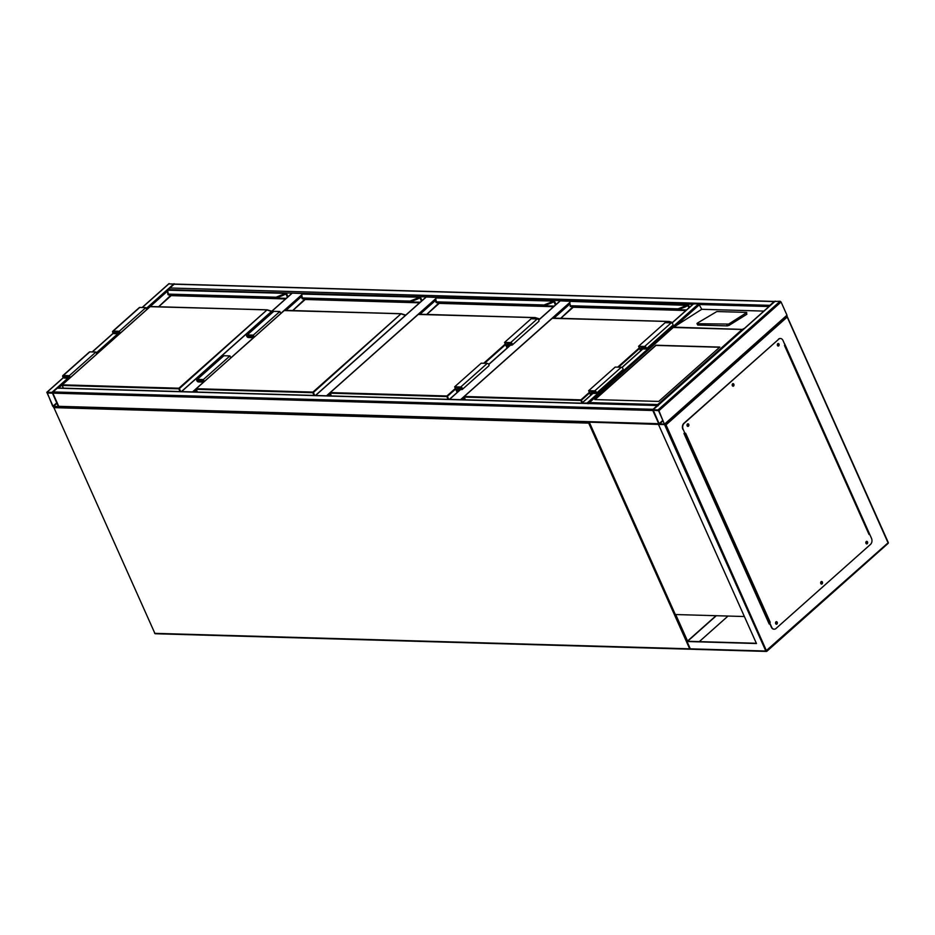 <?xml version="1.0" encoding="UTF-8"?>
<svg xmlns="http://www.w3.org/2000/svg" width="935" height="935" viewBox="0 0 935 935"><rect width="100%" height="100%" fill="white"/><g stroke="black" fill="none" stroke-linecap="round" stroke-linejoin="round"><path stroke-width="1.4" d="M303.092 293.555L292.281 293.099L181.565 391.601M437.101 297.435L426.29 296.979L315.574 395.482M571.11 301.315L560.299 300.86L538.735 320.05M47.031 392.256L52.652 406.152L53.587 406.912L58.706 406.97L52.839 393.144L51.904 392.396L47.031 392.256L63.463 377.635M168.826 283.901L174.728 284.076M52.465 393.132L47.136 392.981L53.026 406.164L58.356 406.561L52.465 393.132M774.683 301.491A0.877 0.619 91.7 0 0 774.122 301.573L769.879 305.348A0.877 0.619 91.7 0 0 769.587 306.025M774.122 301.573L174.132 284.205A0.877 0.619 -88.3 0 1 174.833 284.228M174.132 284.205L169.889 287.992A0.877 0.619 -88.3 0 0 169.691 289.195L169.141 289.675M169.913 289.698L692.87 304.331M774.905 301.444L780.141 301.257L781.076 302.005L786.978 315.2L787.106 317.14L666.012 424.864L664.54 424.595L658.918 410.687L657.983 409.939L652.864 409.869L658.731 423.695L659.666 424.443L664.54 424.595L658.45 424.408L756.462 643.525L687.015 641.515L690.299 648.843L691.771 649.112M653.32 410.255L659.117 423.707L664.434 424.104L658.544 410.675L653.32 410.255M657.843 405.439A0.877 0.619 91.7 0 0 657.282 405.521L653.039 409.308A0.877 0.619 91.7 0 0 652.759 410.255M59.606 406.596A0.877 0.619 -88.3 0 1 58.741 406.328L52.839 393.144L652.829 410.512L658.731 423.695A0.877 0.619 91.7 0 0 659.233 424.093M52.839 393.144A0.877 0.619 -88.3 0 1 53.05 391.94L653.039 409.308M57.993 388.177A0.877 0.619 -88.3 0 0 57.292 388.154L53.05 391.94M693.454 303.957L698.69 303.781L701.753 309.298L763.895 311.098M587.823 403.359L587.157 403.008L698.69 303.781M581.921 403.195L587.157 403.008M777.651 344.162L777.908 345.483L777.651 344.162M777.791 344.068L777.756 345.447M732.514 384.32L732.76 385.641L732.514 384.32M732.654 384.238L732.608 385.606M687.365 424.478L687.622 425.811L687.365 424.478M687.505 424.397L687.47 425.776M775.875 622.336L776.12 623.668L775.875 622.336M776.015 622.254L775.968 623.622M821.024 582.178L821.269 583.498L821.024 582.178M821.152 582.096L821.117 583.463M866.161 542.019L866.406 543.34L866.161 542.019M866.301 541.926L866.266 543.305M756.345 643.268L687.587 641.281L716.327 615.709M716.023 615.709L687.015 641.515M744.389 616.527L675.327 614.529L589.272 422.164L658.45 424.408M684.502 433.01L683.964 433.478L769.189 624.007L769.727 623.528M869.784 534.516L784.558 343.986M866.605 542.335L865.974 542.323M728.038 616.048L699.298 641.62M784.664 343.893L869.702 534.317M786.697 315.913L888.063 542.838L765.835 651.029L664.54 424.595M866.546 543.913A1.309 0.935 91.7 0 0 866.628 541.33M866.242 541.529A1.309 0.935 91.7 0 0 867.224 543.726A1.309 0.935 91.7 0 0 866.242 541.529M821.409 584.071A1.309 0.935 91.7 0 0 821.479 581.5M821.105 581.687A1.309 0.935 91.7 0 0 822.087 583.896A1.309 0.935 91.7 0 0 821.105 581.687M776.26 624.241A1.309 0.935 91.7 0 0 776.331 621.658M775.956 621.857A1.309 0.935 91.7 0 0 776.938 624.054A1.309 0.935 91.7 0 0 775.956 621.857M687.751 426.383A1.309 0.935 91.7 0 0 687.833 423.8M687.447 423.999A1.309 0.935 91.7 0 0 688.44 426.196A1.309 0.935 91.7 0 0 687.447 423.999M732.9 386.225A1.309 0.935 91.7 0 0 732.97 383.642M732.596 383.841A1.309 0.935 91.7 0 0 733.578 386.038A1.309 0.935 91.7 0 0 732.596 383.841M778.037 346.055A1.309 0.935 91.7 0 0 778.119 343.472M777.745 343.671A1.309 0.935 91.7 0 0 778.726 345.868A1.309 0.935 91.7 0 0 777.745 343.671M770.23 622.336L769.704 622.803L771.667 627.21A4.359 3.121 91.7 0 0 774.203 629.197A4.359 3.121 91.7 0 0 775.968 628.507L870.497 544.404A4.359 3.121 91.7 0 0 871.513 538.373L869.55 533.978L869.024 534.446L784.453 345.389L784.979 344.921L783.016 340.515A4.359 3.121 91.7 0 0 780.48 338.528A4.359 3.121 91.7 0 0 778.715 339.218L684.175 423.321A4.359 3.121 91.7 0 0 683.158 429.352L685.133 433.746L685.659 433.279L770.23 622.336L769.704 622.803M683.158 429.352L685.133 433.746M682.854 429.34A4.359 3.121 -88.3 0 1 683.871 423.31L684.175 423.321M778.715 339.218L683.871 423.31M778.411 339.206A4.359 3.121 -88.3 0 1 780.176 338.517A4.359 3.121 -88.3 0 1 780.328 338.528M774.051 629.197A4.359 3.121 -88.3 0 1 773.888 629.197A4.359 3.121 -88.3 0 1 771.363 627.198L771.667 627.21M769.4 622.803L771.363 627.198M769.47 622.733L768.64 622.78M684.069 433.711L684.806 433.7M683.976 433.466L684.712 433.489M594.8 399.572L658.754 401.419L719.833 347.084L655.879 345.225L594.8 399.572M729.066 325.38L746.855 314.265L746.399 312.395L716.853 311.542L697.288 323.159L697.744 325.041L727.29 325.894L729.066 325.38L728.657 324.071L746.784 312.547M696.949 323.58L697.744 325.041M701.753 309.298L673.305 327.414L588.092 403.756L588.91 402.564L657.737 404.563L742.145 329.471L744.576 328.279M588.395 402.88L673.527 327.133L742.32 329.412M728.657 324.071L697.346 323.732M657.737 404.563L658.146 405.778M719.634 347.259L655.961 345.412L595.069 399.572M168.768 289.698L169.013 289.675A1.741 1.251 91.7 0 0 168.768 289.698L168.335 289.955A3.927 1.531 -24.1 0 0 167.727 291.206L168.534 294.864L276.012 297.973M276.257 297.798L282.954 295.074L276.398 298.02L276.059 297.213L168.183 294.093L168.534 294.864M167.727 291.206L168.358 294.934L276.199 298.055L282.978 295.109A4.359 1.706 -24.1 0 0 285.385 293.765L285.28 294.093A3.927 1.531 155.9 0 1 283.118 295.308L285.28 294.093M283.083 295.32L276.398 297.985L276.059 297.213L282.767 294.537A3.927 1.531 -24.1 0 0 284.941 293.321L168.125 290.189M271.442 311.495L266.931 309.894L150.29 306.516L62.259 384.834L178.912 388.212L267.118 309.824L179.38 388.586L180.712 391.578M167.914 294.431L167.458 291.638L168.627 289.745M120.183 333.234L119.294 331.259L113.205 331.083A1.531 0.888 -131.7 0 0 112.761 331.224A1.531 0.888 -131.7 0 0 112.89 332.65A1.531 0.888 -131.7 0 0 114.35 333.643L118.313 333.76L118.675 334.578L96.808 354.026L95.919 352.051L69.365 375.671L63.276 375.496A1.531 0.888 -131.7 0 0 62.832 375.636A1.531 0.888 -131.7 0 0 62.961 377.062A1.531 0.888 -131.7 0 0 64.421 378.056L68.384 378.172L68.746 378.991L58.566 388.048M95.919 352.051L89.83 351.864A1.531 0.888 -131.7 0 0 89.398 352.016L62.832 375.636M70.254 377.647L69.365 375.671M69.938 377.939L69.155 376.209L63.276 376.127L64.176 377.506L68.594 377.635L69.073 378.698M69.459 376.875L68.594 377.635M119.855 333.526L119.084 331.796L113.193 331.715L114.105 333.094L118.523 333.222L119.376 332.463M118.523 333.222L119.002 334.286M167.482 291.147L146.737 309.614L145.848 307.627L139.759 307.451A1.531 0.888 -131.7 0 0 139.315 307.592L112.761 331.224M119.294 331.259L145.848 307.627M302.776 293.578L303.022 293.555A1.741 1.251 91.7 0 0 302.776 293.578L302.344 293.835A3.927 1.531 -24.1 0 0 301.736 295.086L302.543 298.744L410.021 301.853M410.266 301.666L416.963 298.955L410.407 301.9L410.056 301.093L302.192 297.973L302.543 298.744M417.092 299.2L410.407 301.9L416.987 298.99A4.359 1.706 -24.1 0 0 419.394 297.646L419.289 297.973A3.927 1.531 155.9 0 1 417.115 299.188L419.289 297.973M301.736 295.086L302.356 298.814L410.208 301.935L410.056 301.093L416.776 298.417A3.927 1.531 -24.1 0 0 418.938 297.201L302.134 294.069M405.451 315.375L400.94 313.774L284.298 310.397L196.268 388.715L312.921 392.092L401.115 313.704L313.389 392.466L314.721 395.458M301.923 298.312L301.467 295.518L302.636 293.625M230.816 357.906L229.928 355.919L203.374 379.552L197.285 379.376A1.531 0.888 -131.7 0 0 196.841 379.517A1.531 0.888 -131.7 0 0 196.969 380.942A1.531 0.888 -131.7 0 0 198.43 381.936L202.392 382.053L202.755 382.871M229.928 355.919L223.839 355.744A1.531 0.888 -131.7 0 0 223.395 355.884L196.841 379.517M204.262 381.527L203.374 379.552M203.935 381.819L203.164 380.089L197.285 380.007L198.185 381.386L202.603 381.515L203.082 382.579M203.468 380.755L202.603 381.515M253.864 337.406L253.093 335.665L247.202 335.583L248.114 336.974L252.532 337.103L253.385 336.331M252.532 337.103L252.999 338.166M280.745 313.494L279.857 311.507L273.768 311.332A1.531 0.888 -131.7 0 0 273.324 311.472L246.77 335.104A1.531 0.888 -131.7 0 0 246.887 336.53A1.531 0.888 -131.7 0 0 248.359 337.523L252.321 337.64L252.684 338.458M254.191 337.114L253.303 335.139L279.857 311.507M253.303 335.139L247.214 334.964A1.531 0.888 -131.7 0 0 246.77 335.104M436.785 297.459L437.031 297.435A1.741 1.251 91.7 0 0 436.785 297.459L436.353 297.704A3.927 1.531 -24.1 0 0 435.745 298.966L436.551 302.624L544.03 305.733M544.275 305.546L550.972 302.835L544.415 305.78L544.065 304.974L436.201 301.853L436.551 302.624M435.745 298.966L436.365 302.695L544.217 305.815L550.995 302.87A4.359 1.706 -24.1 0 0 553.403 301.526L553.298 301.853A3.927 1.531 155.9 0 1 551.124 303.069L544.415 305.745L544.065 304.974L550.785 302.297A3.927 1.531 -24.1 0 0 552.947 301.082L436.142 297.949M533.605 318.858L535.124 317.584L534.469 318.882M551.124 303.069L553.649 301.725A0.83 0.596 91.7 0 0 553.613 301.725A0.83 0.596 91.7 0 1 554.139 302.099L553.076 302.075M435.932 302.192L435.476 299.399L436.645 297.505M507.413 347.762L505.262 342.97L510.907 343.133L511.807 344.512L507.144 344.466L508.278 347.002M507.144 344.466L508.722 343.075M507.086 348.054L504.561 342.409L531.115 318.777L537.216 318.964A1.531 0.888 48.3 0 1 538.677 319.957A1.531 0.888 48.3 0 1 538.805 321.383L512.24 345.003A1.531 0.888 48.3 0 1 511.807 345.144L507.845 345.038L508.593 346.71M504.561 342.409L510.662 342.584A1.531 0.888 48.3 0 1 512.123 343.577A1.531 0.888 48.3 0 1 512.24 345.003M462.322 389.416L488.876 365.795A1.531 0.888 48.3 0 0 488.748 364.369A1.531 0.888 48.3 0 0 487.287 363.376L481.198 363.201L454.644 386.821L460.733 386.996A1.531 0.888 48.3 0 1 462.194 387.99A1.531 0.888 48.3 0 1 462.322 389.416A1.531 0.888 48.3 0 1 461.878 389.568L457.916 389.451L458.676 391.134M457.168 392.466L454.644 386.821M457.484 392.186L455.345 387.382L460.978 387.546L461.89 388.937L457.215 388.89L458.349 391.414M458.793 387.487L457.215 388.89M570.782 301.339L571.04 301.304A1.741 1.251 91.7 0 0 570.782 301.339L570.35 301.584A3.927 1.531 -24.1 0 0 569.754 302.846L570.549 306.505L678.039 309.614M678.284 309.427L685.004 306.75L678.424 309.66L678.074 308.854L570.21 305.733L570.549 306.505M570.642 301.386L687.389 305.371A4.359 1.706 155.9 0 1 684.981 306.715L684.981 306.715A4.359 1.706 -24.1 0 0 687.412 305.406L687.307 305.733A3.927 1.531 155.9 0 1 685.133 306.937L678.424 309.625L678.074 308.854L684.794 306.177A3.927 1.531 -24.1 0 0 686.956 304.962L687.657 305.605A0.83 0.596 91.7 0 0 687.622 305.605A0.83 0.596 91.7 0 1 688.137 305.979L687.085 305.944M570.221 306.505L678.226 309.695L687.307 305.733M667.613 322.727L669.133 321.465L668.478 322.762M569.754 302.846L570.151 301.83M640.931 350.543L639.271 346.85L644.905 347.014L645.816 348.393L641.153 348.346L641.784 349.783M641.153 348.346L642.719 346.943M640.604 350.835L638.57 346.289L665.124 322.657L671.225 322.832A1.531 0.888 48.3 0 1 672.686 323.837A1.531 0.888 48.3 0 1 672.803 325.263L646.249 348.884A1.531 0.888 48.3 0 1 645.816 349.024L641.854 348.907L642.111 349.491M638.57 346.289L644.659 346.464A1.531 0.888 48.3 0 1 646.132 347.458A1.531 0.888 48.3 0 1 646.249 348.884M596.331 393.296L622.885 369.676A1.531 0.888 48.3 0 0 622.757 368.25A1.531 0.888 48.3 0 0 621.296 367.256L615.207 367.081L588.653 390.701L594.742 390.877A1.531 0.888 48.3 0 1 596.203 391.87A1.531 0.888 48.3 0 1 596.331 393.296A1.531 0.888 48.3 0 1 595.887 393.436L591.925 393.331L592.182 393.904M590.686 395.248L588.653 390.701M591.002 394.956L589.354 391.262L594.987 391.426L595.899 392.805L591.224 392.758L591.867 394.196M592.802 391.368L591.224 392.758M675.701 614.54L687.552 641.036M588.805 422.059A0.877 0.619 -88.3 0 0 588.723 423.123L53.914 407.637L154.871 633.346L689.691 648.82L588.723 423.123L589.588 422.865M690.533 649.1A0.877 0.619 -88.3 0 1 689.691 648.82L690.24 648.715M155.736 633.603A0.877 0.619 -88.3 0 1 154.871 633.346L154.614 633.229A0.877 0.877 0 0 0 155.385 633.743L690.194 649.217A0.877 0.877 0 0 0 690.591 649.135M154.696 632.948L53.914 407.637A0.877 0.619 -88.3 0 1 53.856 406.912M53.762 406.912L53.646 407.52A0.877 0.877 0 0 1 53.611 406.912M301.619 296.453L285.97 310.373M196.397 390.07L194.246 391.975M192.528 391.917L202.743 382.836M230.805 357.871L252.66 338.423M280.722 313.459L301.514 294.969M435.628 300.334L419.979 314.253M330.406 393.939L328.255 395.856M326.537 395.797L435.523 298.849M569.637 304.214L553.987 318.134M464.414 397.819L462.264 399.724M460.546 399.677L569.52 302.718M510.557 345.108L488.806 364.463M460.628 389.521L449.583 399.362M169.188 283.574L142.26 307.522M113.392 333.211L92.343 351.946M174.062 283.714L146.222 308.48M117.822 333.748L96.305 352.892M67.904 378.161L51.904 392.396M56.79 402.821L53.026 406.164M56.988 403.242L53.377 406.444M769.879 305.348L169.889 287.992M769.014 306.54L699.625 304.529L676.613 325.006M657.983 409.939L780.141 301.257M658.918 410.687L781.076 302.005M653.109 409.787L775.267 301.117M664.82 423.871L786.978 315.2M659.467 423.987L663.067 420.785M659.117 423.707L662.88 420.364M57.292 388.154L657.282 405.521M58.741 406.328L658.731 423.695M582.283 402.868L592.965 393.354M622.02 367.513L642.894 348.942M671.949 323.089L693.817 303.641M666.012 424.864L766.688 651.286A0.877 0.619 91.7 0 1 766.338 651.426A0.877 0.877 0 0 0 766.945 651.204L888.028 543.469L887.981 542.347M690.299 648.843L765.835 651.029A0.877 0.619 91.7 0 0 766.338 651.426L691.07 649.241M887.783 543.551L888.028 543.469A0.877 0.877 0 0 0 888.25 542.464L787.036 316.194M684.525 433.735L769.096 622.792M742.145 329.471L673.317 327.472M746.446 312.956L746.855 314.265M726.881 324.585L727.29 325.894M180.034 391.555L178.807 388.82L62.154 385.442L63.393 388.189M150.103 306.68L267.048 309.836M267.281 309.871L271.746 311.226L267.118 309.824L150.161 306.563L62.131 384.881L63.276 388.177M285.572 298.931L171.175 295.624L158.728 306.692M285.058 294.315L286.122 294.338A0.83 0.596 91.7 0 0 285.642 293.964M276.269 298.055L286.227 298.347M287.431 297.272L286.122 294.338L286.683 294.116A1.309 0.935 91.7 0 0 285.771 293.52L285.771 293.52A1.262 0.9 -88.3 0 1 286.683 294.116L287.91 296.851M285.409 293.076A1.741 1.251 -88.3 0 1 286.671 293.847L287.933 296.827M286.764 294.046L287.992 296.781M285.374 293.73A4.359 1.706 155.9 0 1 282.954 295.074L282.767 294.537M171 295.776L171.28 295.016M89.83 351.864L63.276 375.496M65.754 376.104L64.176 377.506M114.105 333.094L115.683 331.691M113.205 331.083L139.759 307.451M314.043 395.435L312.816 392.688L196.163 389.311L197.39 392.057M284.111 310.56L401.057 313.716M401.279 313.751L405.755 315.107M419.581 302.811L305.184 299.492L292.737 310.572M419.067 298.195L420.131 298.218A0.83 0.596 91.7 0 0 419.64 297.844M410.278 301.935L420.236 302.227M421.44 301.152L420.131 298.218L420.692 297.996L421.919 300.731L420.727 297.973A1.309 0.935 91.7 0 0 419.78 297.388L419.792 297.435A1.262 0.9 -88.3 0 1 420.692 297.996M419.418 296.956A1.741 1.251 -88.3 0 1 420.68 297.727L420.727 297.973M420.773 297.926L422.001 300.661M419.371 297.61A4.359 1.706 155.9 0 1 416.963 298.955L416.776 298.417M196.163 389.311L196.268 388.715L196.163 389.311M405.767 315.095L401.115 313.704L284.474 310.326L196.14 388.75L197.285 392.057M305.009 299.656L305.289 298.896M223.839 355.744L197.285 379.376M199.763 379.984L198.185 381.386M248.114 336.974L249.692 335.572M247.214 334.964L273.768 311.332M448.052 399.315L446.825 396.569L330.172 393.191L331.399 395.937M539.46 319.256L534.949 317.655L418.307 314.277L330.277 392.595L446.918 395.973L455.368 388.457M483.675 363.271L505.297 344.033M418.12 314.44L535.065 317.596M535.288 317.631L539.764 318.987M553.59 306.692L439.193 303.372L426.746 314.452M544.287 305.815L554.245 306.096M555.448 305.032L554.139 302.099L554.7 301.876L555.928 304.611M553.426 300.836A1.741 1.251 -88.3 0 1 554.689 301.608L554.736 301.853A1.309 0.935 91.7 0 0 553.777 301.269L553.8 301.315A1.262 0.9 -88.3 0 1 554.7 301.876M554.782 301.795L555.998 304.541M555.951 304.588L554.736 301.853M505.554 344.606L484.54 363.294M455.625 389.018L447.397 396.346L448.73 399.339M553.38 301.491A4.359 1.706 155.9 0 1 550.972 302.835L550.785 302.297M330.172 393.191L330.277 392.595L330.172 393.191M539.775 318.975L535.124 317.584L418.483 314.207L330.149 392.63L331.294 395.937M439.018 303.536L439.298 302.776M510.662 342.584L537.216 318.964M487.287 363.376L460.733 386.996M581.979 403.008L580.834 400.449L464.181 397.071L465.408 399.818M672.183 322.739L668.957 321.535L552.316 318.157L464.286 396.475L580.927 399.853L589.377 392.338M617.684 367.151L639.306 347.913M552.129 318.321L669.074 321.476M669.296 321.511L672.487 322.47L669.133 321.465L552.491 318.087L464.157 396.51L465.303 399.818M685.928 310.514L573.202 307.253L560.755 318.332M678.296 309.695L686.582 309.929M688.966 307.814L688.137 305.979L689.446 307.381L688.733 305.733A1.309 0.935 91.7 0 0 687.786 305.149L687.809 305.196A1.262 0.9 -88.3 0 1 688.709 305.757M687.435 304.716A1.741 1.251 -88.3 0 1 688.698 305.488L688.733 305.733M688.791 305.675L689.516 307.323M639.552 348.486L618.549 367.175M589.634 392.899L581.395 400.227L582.447 402.576M685.133 306.984L684.794 306.177M580.834 400.449L580.927 399.853L580.834 400.449M573.026 307.416L573.307 306.657M644.659 346.464L671.225 322.832M621.296 367.256L594.742 390.877M292.036 293.181L181.402 391.601M426.044 297.061L315.411 395.482M560.042 300.941L538.677 319.957M510.405 345.108L488.748 364.369M460.476 389.521L449.419 399.362M168.931 283.656L142.108 307.522M113.31 333.141L92.179 351.934M63.381 377.565L46.785 392.326M774.484 301.432L174.494 284.065M652.864 409.869L775.01 301.199M664.797 424.513L786.943 315.831M57.643 388.013L657.632 405.381M59.244 406.737L659 424.093M582.026 402.95L592.813 393.354M621.927 367.455L642.742 348.942M671.856 323.031L693.56 303.723M784.699 345.167L869.211 534.084M169.013 289.675L285.666 293.052L288.062 296.711M171.152 294.957L158.658 306.692M303.022 293.555L419.675 296.933L422.071 300.591M305.161 298.838L292.667 310.572M437.031 297.435L553.684 300.801L556.08 304.471M439.169 302.718L426.676 314.452M571.04 301.304L687.692 304.681L689.598 307.253M573.167 306.598L560.684 318.321"/></g></svg>
